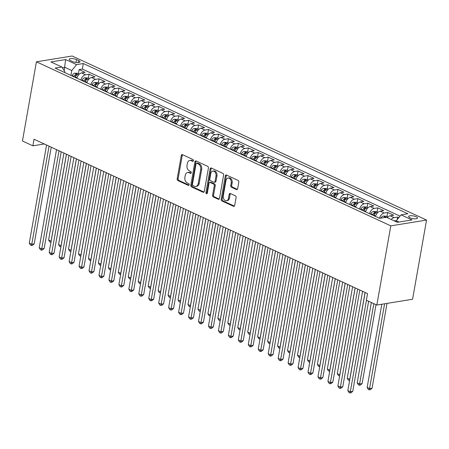 <?xml version="1.0" encoding="UTF-8"?>
<svg xmlns="http://www.w3.org/2000/svg" width="449" height="449" viewBox="0 0 449 449"><rect width="100%" height="100%" fill="white"/><g stroke="black" fill="none" stroke-linecap="round" stroke-linejoin="round"><path stroke-width="0.67" d="M193.401 160.708A0.965 0.696 -99.2 0 0 192.879 159.485L182.496 154.681A1.381 0.993 -99.2 0 0 182.047 154.613A1.381 0.993 -99.2 0 0 181.289 155.522L177.181 178.842A1.381 0.993 -99.2 0 0 177.927 180.588L188.311 185.392A0.965 0.696 -99.2 0 0 188.631 183.579L187.289 182.956A4.417 3.171 -99.2 0 1 184.893 177.366L185.235 175.424A4.417 3.171 -99.2 0 1 187.654 172.511A4.417 3.171 -99.2 0 1 189.091 172.725L190.432 173.348A0.965 0.696 -99.2 0 0 190.752 171.535L189.411 170.912A4.417 3.171 -99.2 0 1 187.014 165.316L187.356 163.374A4.417 3.171 -99.2 0 1 189.775 160.461A4.417 3.171 -99.2 0 1 191.218 160.675L192.559 161.298A0.965 0.696 -99.2 0 0 193.401 160.708M416.172 216.766A4.501 1.369 10 0 0 411.458 215.716A4.501 1.369 10 0 0 408.646 216.485A4.501 1.369 10 0 0 409.988 217.771A4.501 1.369 10 0 0 414.696 218.82A4.501 1.369 10 0 0 417.514 218.051A4.501 1.369 10 0 0 416.172 216.766M236.438 189.529A1.381 0.993 -99.2 0 0 236.887 189.596A1.381 0.993 -99.2 0 0 237.639 188.687L238.795 182.142A1.381 0.993 -99.2 0 0 238.049 180.397L226.515 175.059A1.381 0.993 -99.2 0 0 226.066 174.992A1.381 0.993 -99.2 0 0 225.308 175.901L221.2 199.221A1.381 0.993 -99.2 0 0 221.946 200.967L233.48 206.304A1.381 0.993 -99.2 0 0 233.929 206.372A1.381 0.993 -99.2 0 0 234.681 205.462L236.079 197.56A1.381 0.993 -99.2 0 0 235.327 195.809L230.393 193.525A1.381 0.993 -99.2 0 0 229.944 193.457A1.381 0.993 -99.2 0 0 229.186 194.372L228.496 198.29A3.693 2.655 -99.2 0 1 226.476 200.725A3.693 2.655 -99.2 0 1 223.271 195.871L225.976 180.515A3.693 2.655 -99.2 0 1 227.997 178.079A3.693 2.655 -99.2 0 1 231.201 182.939L230.752 185.499A1.381 0.993 -99.2 0 0 231.499 187.244L236.438 189.529L237.291 189.388M36.414 61.805L22.45 140.992L32.9 145.83L34.068 139.235L367.546 293.612L366.384 300.213L376.834 305.051L390.798 225.864L36.414 61.805L72.166 56.002L426.55 220.061L390.798 225.864M208.409 168.078A1.381 0.993 -99.2 0 0 207.657 166.326L196.129 160.989A1.381 0.993 -99.2 0 0 195.68 160.922A1.381 0.993 -99.2 0 0 194.922 161.831L190.808 185.151A1.381 0.993 -99.2 0 0 191.56 186.896L203.088 192.234A1.381 0.993 -99.2 0 0 203.537 192.301A1.381 0.993 -99.2 0 0 204.295 191.392L208.409 168.078M211.322 168.021L222.85 173.359A1.381 0.993 -99.2 0 1 223.602 175.11L219.488 198.424A1.381 0.993 -99.2 0 1 218.73 199.339A1.381 0.993 -99.2 0 1 218.281 199.272L213.348 196.988A1.381 0.993 -99.2 0 1 212.602 195.236L214.268 185.779A1.381 0.993 -99.2 0 0 213.516 184.034L210.244 182.518A1.381 0.993 -99.2 0 0 209.795 182.451A1.381 0.993 -99.2 0 0 209.038 183.36L207.303 193.205A0.965 0.696 -99.2 0 1 205.934 192.576L210.115 168.869A1.381 0.993 -99.2 0 1 210.873 167.954A1.381 0.993 -99.2 0 1 211.322 168.021M398.847 217.613L397.662 217.063L397.208 219.634M391.247 219.488A5.629 3.525 -65.2 0 1 394.138 217.636L390.153 215.795L393.683 215.223L387.706 212.456L386.993 216.519M379.528 218.293A5.629 3.525 -65.2 0 1 384.181 213.028L380.196 211.182L383.727 210.609L377.755 207.848L377.037 211.911M369.572 213.685A5.629 3.525 -65.2 0 1 374.225 208.42L370.245 206.574L373.77 206.001L367.798 203.24L367.08 207.303M359.615 209.077A5.629 3.525 -65.2 0 1 364.274 203.812L360.289 201.966L363.819 201.393L357.842 198.632L357.129 202.695M349.664 204.463A5.629 3.525 -65.2 0 1 354.317 199.204L350.332 197.358L353.863 196.785L347.891 194.019L347.172 198.088M339.708 199.856A5.629 3.525 -65.2 0 1 344.361 194.597L340.381 192.75L343.906 192.178L337.934 189.411L337.216 193.474M329.751 195.248A5.629 3.525 -65.2 0 1 334.41 189.983L330.425 188.142L333.955 187.57L327.978 184.803L327.265 188.866M319.8 190.64A5.629 3.525 -65.2 0 1 324.453 185.375L320.474 183.534L323.998 182.962L318.027 180.195L317.308 184.258M309.844 186.032A5.629 3.525 -65.2 0 1 314.496 180.767L310.517 178.927L314.042 178.354L308.07 175.587L307.352 179.651M299.887 181.424A5.629 3.525 -65.2 0 1 304.545 176.16L300.561 174.319L304.091 173.746L298.114 170.979L297.401 175.043M289.936 176.816A5.629 3.525 -65.2 0 1 294.589 171.552L290.61 169.711L294.134 169.138L288.163 166.371L287.444 170.435M279.98 172.208A5.629 3.525 -65.2 0 1 284.632 166.944L280.653 165.097L284.178 164.525L278.206 161.763L277.488 165.827M270.023 167.6A5.629 3.525 -65.2 0 1 274.681 162.336L270.696 160.489L274.227 159.917L268.249 157.156L267.537 161.219M260.072 162.993A5.629 3.525 -65.2 0 1 264.725 157.728L260.746 155.882L264.27 155.309L258.298 152.548L257.58 156.611M250.115 158.379A5.629 3.525 -65.2 0 1 254.768 153.12L250.789 151.274L254.314 150.701L248.342 147.934L247.624 152.003M240.159 153.771A5.629 3.525 -65.2 0 1 244.817 148.507L240.832 146.666L244.363 146.093L238.391 143.326L237.673 147.39M230.208 149.163A5.629 3.525 -65.2 0 1 234.861 143.899L230.881 142.058L234.406 141.486L228.434 138.719L227.716 142.782M220.251 144.556A5.629 3.525 -65.2 0 1 224.904 139.291L220.925 137.45L224.449 136.878L218.478 134.111L217.765 138.174M210.295 139.948A5.629 3.525 -65.2 0 1 214.953 134.683L210.968 132.842L214.499 132.27L208.527 129.503L207.808 133.566M200.344 135.34A5.629 3.525 -65.2 0 1 204.997 130.075L201.017 128.234L204.542 127.662L198.57 124.895L197.852 128.958M190.387 130.732A5.629 3.525 -65.2 0 1 195.04 125.467L191.061 123.627L194.585 123.054L188.614 120.287L187.901 124.351M180.431 126.124A5.629 3.525 -65.2 0 1 185.089 120.86L181.104 119.013L184.634 118.441L178.663 115.679L177.944 119.743M170.48 121.516A5.629 3.525 -65.2 0 1 175.132 116.252L171.153 114.405L174.678 113.833L168.706 111.071L167.988 115.135M160.523 116.908A5.629 3.525 -65.2 0 1 165.181 111.644L161.197 109.797L164.721 109.225L158.75 106.464L158.037 110.527M150.567 112.295A5.629 3.525 -65.2 0 1 155.225 107.036L151.24 105.189L154.77 104.617L148.799 101.85L148.08 105.919M140.616 107.687A5.629 3.525 -65.2 0 1 145.268 102.423L141.289 100.582L144.814 100.009L138.842 97.242L138.124 101.306M130.659 103.079A5.629 3.525 -65.2 0 1 135.317 97.815L131.333 95.974L134.863 95.401L128.885 92.634L128.173 96.698M120.708 98.471A5.629 3.525 -65.2 0 1 125.361 93.207L121.376 91.366L124.906 90.793L118.934 88.026L118.216 92.09M110.751 93.863A5.629 3.525 -65.2 0 1 115.404 88.599L111.425 86.758L114.95 86.186L108.978 83.419L108.26 87.482M100.795 89.256A5.629 3.525 -65.2 0 1 105.453 83.991L101.468 82.15L104.999 81.578L99.021 78.811L98.309 82.874M90.844 84.648A5.629 3.525 -65.2 0 1 95.497 79.383L91.517 77.542L95.042 76.964L89.07 74.203L85.54 74.775A5.629 3.525 114.8 0 0 80.887 80.04M88.352 78.266L89.07 74.203M70.532 60.559L72.721 61.575A4.361 1.325 10 0 0 77.284 62.591A4.361 1.325 10 0 0 80.012 61.844A4.361 1.325 10 0 0 78.71 60.604L76.521 59.588A4.361 1.325 10 0 0 71.958 58.572A4.361 1.325 10 0 0 69.23 59.319A4.361 1.325 10 0 0 70.532 60.559M399.038 222.036L396.287 220.762L401.086 214.858L407.849 213.758L83.329 63.522L76.566 64.622L71.767 70.532L70.908 75.421M401.086 214.858L412.036 219.926L397.348 222.311L386.398 217.243L379.635 218.343L55.115 68.108L61.878 67.008L50.928 61.94L65.616 59.554L76.566 64.622M400.042 216.143L82.352 69.067L79.114 69.595L85.085 72.356L81.561 72.929A5.629 3.525 114.8 0 0 76.902 78.193M95.497 79.383L99.021 78.811M105.453 83.991L108.978 83.419M115.404 88.599L118.934 88.026M125.361 93.207L128.885 92.634M135.317 97.815L138.842 97.242M145.268 102.423L148.799 101.85M155.225 107.036L158.75 106.464M165.181 111.644L168.706 111.071M175.132 116.252L178.663 115.679M185.089 120.86L188.614 120.287M195.04 125.467L198.57 124.895M204.997 130.075L208.527 129.503M214.953 134.683L218.478 134.111M224.904 139.291L228.434 138.719M234.861 143.899L238.391 143.326M244.817 148.507L248.342 147.934M254.768 153.12L258.298 152.548M264.725 157.728L268.249 157.156M274.681 162.336L278.206 161.763M284.632 166.944L288.163 166.371M294.589 171.552L298.114 170.979M304.545 176.16L308.07 175.587M314.496 180.767L318.027 180.195M324.453 185.375L327.978 184.803M334.41 189.983L337.934 189.411M344.361 194.597L347.891 194.019M354.317 199.204L357.842 198.632M364.274 203.812L367.798 203.24M374.225 208.42L377.755 207.848M384.181 213.028L387.706 212.456M394.138 217.636L397.662 217.063M396.287 220.762L396.119 221.744M71.767 70.532L64.802 67.305L62.316 67.709M64.201 70.695L65.616 59.554M64.656 72.525L64.813 71.66L61.878 67.008M376.834 305.051L412.586 299.247L426.55 220.061M32.9 145.83L44.316 143.977M78.395 73.658L79.114 69.595M82.352 69.067L83.329 63.522M91.517 77.542A5.629 3.525 114.8 0 0 86.859 82.801M101.468 82.15A5.629 3.525 114.8 0 0 96.816 87.415M111.425 86.758A5.629 3.525 114.8 0 0 106.767 92.023M121.376 91.366A5.629 3.525 114.8 0 0 116.723 96.63M131.333 95.974A5.629 3.525 114.8 0 0 126.68 101.238M141.289 100.582A5.629 3.525 114.8 0 0 136.631 105.846M151.24 105.189A5.629 3.525 114.8 0 0 146.587 110.454M161.197 109.797A5.629 3.525 114.8 0 0 156.544 115.062M171.153 114.405A5.629 3.525 114.8 0 0 166.495 119.67M181.104 119.013A5.629 3.525 114.8 0 0 176.451 124.278M191.061 123.627A5.629 3.525 114.8 0 0 186.408 128.885M201.017 128.234A5.629 3.525 114.8 0 0 196.359 133.499M210.968 132.842A5.629 3.525 114.8 0 0 206.316 138.107M220.925 137.45A5.629 3.525 114.8 0 0 216.272 142.715M230.881 142.058A5.629 3.525 114.8 0 0 226.223 147.323M240.832 146.666A5.629 3.525 114.8 0 0 236.18 151.93M250.789 151.274A5.629 3.525 114.8 0 0 246.136 156.538M260.746 155.882A5.629 3.525 114.8 0 0 256.087 161.146M270.696 160.489A5.629 3.525 114.8 0 0 266.044 165.754M280.653 165.097A5.629 3.525 114.8 0 0 276 170.362M290.61 169.711A5.629 3.525 114.8 0 0 285.951 174.97M300.561 174.319A5.629 3.525 114.8 0 0 295.908 179.583M310.517 178.927A5.629 3.525 114.8 0 0 305.859 184.191M320.474 183.534A5.629 3.525 114.8 0 0 315.815 188.799M330.425 188.142A5.629 3.525 114.8 0 0 325.772 193.407M340.381 192.75A5.629 3.525 114.8 0 0 335.723 198.015M350.332 197.358A5.629 3.525 114.8 0 0 345.679 202.622M360.289 201.966A5.629 3.525 114.8 0 0 355.636 207.23M370.245 206.574A5.629 3.525 114.8 0 0 365.587 211.838M380.196 211.182A5.629 3.525 114.8 0 0 375.544 216.446M390.153 215.795A5.629 3.525 114.8 0 0 387.263 217.642M193.289 161.034L192.183 160.518A4.417 3.171 -99.2 0 0 190.741 160.304L189.775 160.461M187.654 172.511L188.619 172.354A4.417 3.171 -99.2 0 1 190.056 172.568L191.167 173.078M182.563 154.709A1.381 0.993 -99.2 0 0 182.26 155.365L178.146 178.685A1.381 0.993 -99.2 0 0 178.893 180.431L189.04 185.128M196.191 161.017A1.381 0.993 -99.2 0 0 195.887 161.674L191.779 184.994A1.381 0.993 -99.2 0 0 192.526 186.739L203.992 192.049M196.881 163.301A0.965 0.696 -99.2 0 0 196.039 163.891L192.43 184.359A0.965 0.696 -99.2 0 0 192.952 185.583L194.372 186.24A4.417 3.171 -99.2 0 0 195.809 186.453A4.417 3.171 -99.2 0 0 198.228 183.54L200.697 169.548A4.417 3.171 -99.2 0 0 198.301 163.958L196.881 163.301L197.852 163.144A0.965 0.696 -99.2 0 0 197.532 163.099L196.567 163.251M195.809 186.453L196.774 186.296A4.417 3.171 -99.2 0 0 199.193 183.383L198.228 183.54M197.852 163.144L199.266 163.801A4.417 3.171 -99.2 0 1 201.663 169.391L199.193 183.383M219.185 199.081L214.313 196.83L213.348 196.988M209.795 182.451L210.761 182.294A1.381 0.993 -99.2 0 1 211.21 182.361L214.487 183.877A1.381 0.993 -99.2 0 1 215.234 185.622L213.567 195.079A1.381 0.993 -99.2 0 0 214.313 196.83M211.384 168.055A1.381 0.993 -99.2 0 0 211.081 168.712L206.905 192.419A0.965 0.696 -99.2 0 0 207.214 193.485M215.997 175.969A3.693 2.655 -99.2 0 0 212.792 171.114A3.693 2.655 -99.2 0 0 210.772 173.55L209.818 178.955A1.381 0.993 -99.2 0 0 210.564 180.706L213.836 182.221A1.381 0.993 -99.2 0 0 214.291 182.288A1.381 0.993 -99.2 0 0 215.043 181.379L215.997 175.969L216.962 175.812A3.693 2.655 -99.2 0 0 213.758 170.957L212.792 171.114M214.291 182.288L215.256 182.131A1.381 0.993 -99.2 0 0 216.008 181.222L215.043 181.379M216.962 175.812L216.008 181.222M227.997 178.079L228.962 177.927A3.693 2.655 -99.2 0 1 232.172 182.782L231.718 185.342A1.381 0.993 -99.2 0 0 232.47 187.087L237.336 189.343M226.476 200.725L227.441 200.568A3.693 2.655 -99.2 0 0 229.461 198.132L228.496 198.29M230.455 193.558A1.381 0.993 -99.2 0 0 230.152 194.215L229.461 198.132M226.582 175.088A1.381 0.993 -99.2 0 0 226.279 175.744L222.165 199.064A1.381 0.993 -99.2 0 0 222.912 200.81L234.378 206.119M79.338 74.096L77.677 73.322L74.747 73.176A3.727 2.335 114.8 0 0 72.171 75.466L71.947 75.898M75.034 77.329L75.258 76.897A3.727 2.335 -65.2 0 1 77.082 74.888C77.469 74.366 77.071 74.18 75.887 74.332A3.727 2.335 114.8 0 0 74.063 76.341L73.838 76.773M74.882 77.256L75.05 76.931A1.897 1.19 -65.2 0 1 75.555 76.235L75.887 74.332M63.932 153.058L48.604 239.985L51.096 241.141L66.424 154.215M50.95 242.365L49.777 241.932L48.604 239.985M50.771 242.393L51.169 241.13M49.07 146.178L31.772 244.278L29.28 243.128L46.578 145.027M51.237 147.182L34.186 243.886L31.772 244.278L31.447 245.53L30.448 245.07L29.28 243.128M34.186 243.886L32.412 245.373L31.447 245.53M89.295 78.704L87.634 77.935L84.704 77.789A3.727 2.335 114.8 0 0 82.128 80.074L81.903 80.511M84.99 81.937L85.209 81.505A3.727 2.335 -65.2 0 1 87.039 79.495C87.42 78.973 87.022 78.788 85.843 78.94A3.727 2.335 114.8 0 0 84.019 80.949L83.795 81.387M84.833 81.864L85.001 81.538A1.897 1.19 -65.2 0 1 85.506 80.842L85.843 78.94M73.889 157.666L58.561 244.598L61.053 245.749L76.381 158.823M60.907 246.972L59.728 246.54L58.561 244.598M60.727 247.001L61.12 245.738M99.246 83.312L97.585 82.543L94.66 82.397A3.727 2.335 114.8 0 0 92.079 84.687L91.86 85.119M94.941 86.545L95.166 86.113A3.727 2.335 -65.2 0 1 96.99 84.103C97.377 83.581 96.978 83.396 95.8 83.553A3.727 2.335 114.8 0 0 93.97 85.563L93.751 85.995M94.79 86.477L94.958 86.146A1.897 1.19 -65.2 0 1 95.463 85.45L95.8 83.553M83.845 162.274L68.517 249.206L71.004 250.357L86.331 163.43M70.858 251.58L69.685 251.148L68.517 249.206M70.678 251.608L71.077 250.346M109.202 87.92L107.541 87.151L104.611 87.005A3.727 2.335 114.8 0 0 102.035 89.295L101.811 89.727M104.898 91.153L105.122 90.72A3.727 2.335 -65.2 0 1 106.946 88.711C107.333 88.189 106.935 88.004 105.751 88.161A3.727 2.335 114.8 0 0 103.927 90.17L103.702 90.603M104.746 91.085L104.914 90.76A1.897 1.19 -65.2 0 1 105.42 90.058L105.751 88.161M93.796 166.888L78.468 253.814L80.96 254.965L96.288 168.038M80.814 256.188L79.641 255.756L78.468 253.814M80.635 256.216L81.033 254.953M119.159 92.528L117.498 91.759L114.568 91.613A3.727 2.335 114.8 0 0 111.992 93.903L111.767 94.335M114.854 95.76L115.073 95.328A3.727 2.335 -65.2 0 1 116.903 93.319C117.284 92.797 116.886 92.617 115.707 92.769A3.727 2.335 114.8 0 0 113.883 94.778L113.659 95.21M114.697 95.693L114.865 95.368A1.897 1.19 -65.2 0 1 115.371 94.666L115.707 92.769M103.753 171.496L88.425 258.422L90.911 259.573L106.239 172.646M90.771 260.796L89.592 260.364L88.425 258.422M90.591 260.824L90.984 259.561M59.021 150.785L41.723 248.886L39.237 247.736L56.535 149.635M61.193 151.79L44.142 248.493L41.723 248.886L41.398 250.138L40.404 249.678L39.237 247.736M44.142 248.493L42.369 249.981L41.398 250.138M68.978 155.393L51.68 253.494L49.188 252.344L66.486 154.243M71.144 156.398L54.093 253.101L51.68 253.494L51.354 254.746L50.361 254.286L49.188 252.344M54.093 253.101L52.32 254.589L51.354 254.746M78.934 160.001L61.636 258.102L59.145 256.951L76.442 158.851M81.101 161.006L64.05 257.709L61.636 258.102L61.311 259.354L60.312 258.893L59.145 256.951M64.05 257.709L62.276 259.196L61.311 259.354M88.885 164.609L71.587 262.71L69.101 261.559L86.399 163.458M91.057 165.614L74.006 262.317L71.587 262.71L71.262 263.961L70.269 263.501L69.101 261.559M74.006 262.317L72.233 263.804L71.262 263.961M129.11 97.136L127.449 96.367L124.525 96.221A3.727 2.335 114.8 0 0 121.943 98.511L121.724 98.943M124.805 100.374L125.03 99.936A3.727 2.335 -65.2 0 1 126.854 97.927C127.241 97.411 126.843 97.225 125.658 97.377A3.727 2.335 114.8 0 0 123.834 99.386L123.615 99.818M124.654 100.301L124.822 99.975A1.897 1.19 -65.2 0 1 125.327 99.274L125.658 97.377M113.709 176.103L98.382 263.03L100.868 264.18L116.196 177.254M100.722 265.404L99.549 264.972L98.382 263.03M100.542 265.432L100.941 264.169M98.842 169.217L81.544 267.318L79.052 266.167L96.35 168.066M101.008 170.222L83.957 266.925L81.544 267.318L81.218 268.575L80.225 268.109L79.052 266.167M83.957 266.925L82.184 268.418L81.218 268.575M139.067 101.743L137.405 100.974L134.476 100.829A3.727 2.335 114.8 0 0 131.899 103.118L131.675 103.551M134.762 104.982L134.986 104.55A3.727 2.335 -65.2 0 1 136.81 102.535C137.198 102.018 136.799 101.833 135.615 101.985A3.727 2.335 114.8 0 0 133.791 103.994L133.566 104.426M134.61 104.909L134.779 104.583A1.897 1.19 -65.2 0 1 135.278 103.882L135.615 101.985M123.66 180.711L108.332 267.638L110.824 268.788L126.152 181.862M110.678 270.012L109.505 269.58L108.332 267.638M110.499 270.04L110.897 268.777M108.793 173.83L91.495 271.926L89.009 270.775L106.306 172.674M110.965 174.835L93.914 271.538L91.495 271.926L91.175 273.183L90.176 272.723L89.009 270.775M93.914 271.538L92.14 273.026L91.175 273.183M149.023 106.351L147.362 105.582L144.432 105.436A3.727 2.335 114.8 0 0 141.85 107.726L141.631 108.158M144.718 109.59L144.937 109.158A3.727 2.335 -65.2 0 1 146.767 107.148C147.149 106.626 146.75 106.441 145.571 106.593A3.727 2.335 114.8 0 0 143.742 108.602L143.523 109.034M144.561 109.517L144.73 109.191A1.897 1.19 -65.2 0 1 145.235 108.49L145.571 106.593M133.617 185.319L118.289 272.246L120.775 273.396L136.103 186.47M120.635 274.62L119.456 274.187L118.289 272.246M120.455 274.653L120.848 273.385M118.749 178.438L101.452 276.539L98.965 275.383L116.263 177.282M120.921 179.443L103.871 276.146L101.452 276.539L101.126 277.791L100.133 277.33L98.965 275.383M103.871 276.146L102.091 277.634L101.126 277.791M158.974 110.959L157.313 110.19L154.389 110.044A3.727 2.335 114.8 0 0 151.807 112.334L151.588 112.766M154.669 114.198L154.894 113.765A3.727 2.335 -65.2 0 1 156.718 111.756C157.105 111.234 156.707 111.049 155.522 111.2A3.727 2.335 114.8 0 0 153.698 113.21L153.479 113.642M154.518 114.125L154.686 113.799A1.897 1.19 -65.2 0 1 155.191 113.103L155.522 111.2M143.573 189.927L128.246 276.853L130.732 278.01L146.06 191.078M130.586 279.227L129.413 278.801L128.246 276.853M130.406 279.261L130.805 277.993M128.706 183.046L111.408 281.147L108.916 279.991L126.214 181.896M130.872 184.051L113.822 280.754L111.408 281.147L111.083 282.399L110.089 281.938L108.916 279.991M113.822 280.754L112.048 282.241L111.083 282.399M168.931 115.567L167.269 114.798L164.34 114.652A3.727 2.335 114.8 0 0 161.763 116.942L161.539 117.374M164.626 118.805L164.85 118.373A3.727 2.335 -65.2 0 1 166.674 116.364C167.062 115.842 166.663 115.657 165.479 115.808A3.727 2.335 114.8 0 0 163.655 117.818L163.43 118.25M164.474 118.732L164.643 118.407A1.897 1.19 -65.2 0 1 165.142 117.711L165.479 115.808M153.524 194.535L138.197 281.461L140.689 282.617L156.016 195.685M140.543 283.841L139.37 283.409L138.197 281.461M140.363 283.869L140.762 282.606M138.657 187.654L121.359 285.755L118.873 284.604L136.17 186.503M140.829 188.659L123.778 285.362L121.359 285.755L121.039 287.006L120.04 286.546L118.873 284.604M123.778 285.362L122.005 286.849L121.039 287.006M178.887 120.18L177.226 119.406L174.296 119.26A3.727 2.335 114.8 0 0 171.714 121.55L171.496 121.982M174.582 123.413L174.801 122.981A3.727 2.335 -65.2 0 1 176.631 120.972C177.013 120.45 176.614 120.265 175.436 120.416A3.727 2.335 114.8 0 0 173.606 122.425L173.387 122.858M174.425 123.34L174.594 123.015A1.897 1.19 -65.2 0 1 175.099 122.319L175.436 120.416M163.481 199.143L148.153 286.069L150.639 287.225L165.967 200.299M150.499 288.449L149.321 288.017L148.153 286.069M150.32 288.477L150.712 287.214M148.613 192.262L131.316 290.363L128.829 289.212L146.127 191.111M150.785 193.266L133.735 289.97L131.316 290.363L130.99 291.614L129.997 291.154L128.829 289.212M133.735 289.97L131.955 291.457L130.99 291.614M188.838 124.788L187.177 124.019L184.253 123.873A3.727 2.335 114.8 0 0 181.671 126.158L181.447 126.596M184.533 128.021L184.758 127.589A3.727 2.335 -65.2 0 1 186.582 125.58C186.969 125.058 186.571 124.873 185.386 125.024A3.727 2.335 114.8 0 0 183.562 127.033L183.338 127.471M184.382 127.948L184.55 127.623A1.897 1.19 -65.2 0 1 185.055 126.927L185.386 125.024M173.437 203.751L158.11 290.683L160.596 291.833L175.924 204.907M160.45 293.057L159.277 292.625L158.11 290.683M160.271 293.085L160.669 291.822M158.57 196.87L141.272 294.971L138.78 293.82L156.078 195.719M160.736 197.874L143.686 294.578L141.272 294.971L140.947 296.222L139.953 295.762L138.78 293.82M143.686 294.578L141.912 296.065L140.947 296.222M198.795 129.396L197.133 128.627L194.204 128.481A3.727 2.335 114.8 0 0 191.628 130.771L191.403 131.203M194.49 132.629L194.714 132.197A3.727 2.335 -65.2 0 1 196.539 130.188C196.92 129.666 196.527 129.48 195.343 129.638A3.727 2.335 114.8 0 0 193.519 131.647L193.294 132.079M194.338 132.562L194.507 132.231A1.897 1.19 -65.2 0 1 195.006 131.535L195.343 129.638M183.388 208.358L168.061 295.29L170.553 296.441L185.88 209.515M170.407 297.665L169.234 297.232L168.061 295.29M170.227 297.693L170.626 296.43M168.521 201.478L151.223 299.578L148.737 298.428L166.035 200.327M170.693 202.482L153.642 299.186L151.223 299.578L150.903 300.83L149.904 300.37L148.737 298.428M153.642 299.186L151.869 300.673L150.903 300.83M178.478 206.085L161.18 304.186L158.693 303.036L175.991 204.935M180.65 207.09L163.593 303.793L161.18 304.186L160.854 305.438L159.861 304.978L158.693 303.036M163.593 303.793L161.82 305.281L160.854 305.438M188.434 210.693L171.136 308.794L168.644 307.644L185.942 209.543M190.601 211.698L173.55 308.401L171.136 308.794L170.811 310.046L169.817 309.586L168.644 307.644M173.55 308.401L171.776 309.889L170.811 310.046M208.751 134.004L207.09 133.235L204.16 133.089A3.727 2.335 114.8 0 0 201.579 135.379L201.36 135.811M204.447 137.237L204.665 136.805A3.727 2.335 -65.2 0 1 206.495 134.795C206.877 134.273 206.478 134.094 205.3 134.245A3.727 2.335 114.8 0 0 203.47 136.255L203.251 136.687M204.289 137.169L204.458 136.844A1.897 1.19 -65.2 0 1 204.963 136.142L205.3 134.245M193.345 212.972L178.017 299.898L180.504 301.049L195.831 214.122M180.358 302.272L179.185 301.84L178.017 299.898M180.184 302.3L180.577 301.038M218.702 138.612L217.041 137.843L214.117 137.697A3.727 2.335 114.8 0 0 211.535 139.987L211.311 140.419M214.398 141.845L214.622 141.413A3.727 2.335 -65.2 0 1 216.446 139.403C216.833 138.881 216.435 138.702 215.251 138.853A3.727 2.335 114.8 0 0 213.427 140.863L213.202 141.295M214.246 141.777L214.414 141.452A1.897 1.19 -65.2 0 1 214.919 140.75L215.251 138.853M203.302 217.58L187.974 304.506L190.46 305.657L205.788 218.73M190.314 306.88L189.141 306.448L187.974 304.506M190.135 306.908L190.533 305.646M228.659 143.22L226.998 142.451L224.068 142.305A3.727 2.335 114.8 0 0 221.492 144.595L221.267 145.027M224.354 146.458L224.579 146.02A3.727 2.335 -65.2 0 1 226.403 144.011C226.784 143.495 226.386 143.31 225.207 143.461A3.727 2.335 114.8 0 0 223.383 145.47L223.159 145.903M224.203 146.385L224.365 146.06A1.897 1.19 -65.2 0 1 224.87 145.358L225.207 143.461M213.253 222.188L197.925 309.114L200.417 310.265L215.744 223.338M200.271 311.488L199.098 311.056L197.925 309.114M200.091 311.516L200.49 310.253M198.385 215.301L181.087 313.402L178.601 312.251L195.899 214.151M200.557 216.306L183.506 313.009L181.087 313.402L180.767 314.659L179.768 314.193L178.601 312.251M183.506 313.009L181.733 314.502L180.767 314.659M238.615 147.828L236.954 147.059L234.024 146.913A3.727 2.335 114.8 0 0 231.443 149.203L231.224 149.635M234.311 151.066L234.53 150.634A3.727 2.335 -65.2 0 1 236.359 148.619C236.741 148.103 236.342 147.917 235.164 148.069A3.727 2.335 114.8 0 0 233.334 150.078L233.115 150.51M234.154 150.993L234.322 150.668A1.897 1.19 -65.2 0 1 234.827 149.966L235.164 148.069M223.209 226.796L207.881 313.722L210.368 314.872L225.695 227.946M210.222 316.096L209.049 315.664L207.881 313.722M210.048 316.124L210.441 314.861M208.342 219.915L191.044 318.01L188.558 316.859L205.855 218.758M210.514 220.919L193.457 317.623L191.044 318.01L190.718 319.267L189.725 318.807L188.558 316.859M193.457 317.623L191.684 319.11L190.718 319.267M248.566 152.436L246.905 151.667L243.981 151.521A3.727 2.335 114.8 0 0 241.399 153.811L241.175 154.243M244.262 155.674L244.486 155.242A3.727 2.335 -65.2 0 1 246.31 153.232C246.697 152.711 246.299 152.525 245.115 152.677A3.727 2.335 114.8 0 0 243.291 154.686L243.066 155.118M244.11 155.601L244.278 155.275A1.897 1.19 -65.2 0 1 244.784 154.574L245.115 152.677M233.166 231.403L217.838 318.33L220.324 319.48L235.652 232.554M220.178 320.704L219.005 320.272L217.838 318.33M219.999 320.738L220.397 319.469M218.298 224.522L201 322.623L198.509 321.467L215.806 223.366M220.465 225.527L203.414 322.23L201 322.623L200.675 323.875L199.682 323.415L198.509 321.467M203.414 322.23L201.64 323.718L200.675 323.875M258.523 157.043L256.862 156.274L253.932 156.129A3.727 2.335 114.8 0 0 251.356 158.418L251.131 158.851M254.218 160.282L254.443 159.85A3.727 2.335 -65.2 0 1 256.267 157.84C256.648 157.318 256.25 157.133 255.071 157.285A3.727 2.335 114.8 0 0 253.247 159.294L253.023 159.726M254.067 160.209L254.229 159.883A1.897 1.19 -65.2 0 1 254.735 159.187L255.071 157.285M243.117 236.011L227.789 322.938L230.281 324.094L245.609 237.162M230.135 325.312L228.956 324.885L227.789 322.938M229.955 325.345L230.354 324.077M228.249 229.13L210.951 327.231L208.465 326.075L225.763 227.98M230.421 230.135L213.37 326.838L210.951 327.231L210.632 328.483L209.632 328.023L208.465 326.075M213.37 326.838L211.597 328.326L210.632 328.483M268.48 161.651L266.818 160.882L263.889 160.736A3.727 2.335 114.8 0 0 261.307 163.026L261.088 163.458M264.175 164.89L264.394 164.457A3.727 2.335 -65.2 0 1 266.218 162.448C266.605 161.926 266.206 161.741 265.028 161.893A3.727 2.335 114.8 0 0 263.198 163.902L262.979 164.334M264.018 164.817L264.186 164.491A1.897 1.19 -65.2 0 1 264.691 163.795L265.028 161.893M253.073 240.619L237.746 327.546L240.232 328.702L255.56 241.77M240.086 329.925L238.913 329.493L237.746 327.546M239.906 329.953L240.305 328.69M238.206 233.738L220.908 331.839L218.422 330.689L235.719 232.588M240.378 234.743L223.321 331.446L220.908 331.839L220.582 333.091L219.589 332.63L218.422 330.689M223.321 331.446L221.548 332.934L220.582 333.091M278.431 166.265L276.769 165.496L273.845 165.344A3.727 2.335 114.8 0 0 271.263 167.634L271.039 168.066M274.126 169.498L274.35 169.065A3.727 2.335 -65.2 0 1 276.174 167.056C276.562 166.534 276.163 166.349 274.979 166.5A3.727 2.335 114.8 0 0 273.155 168.51L272.93 168.942M273.974 169.425L274.143 169.099A1.897 1.19 -65.2 0 1 274.648 168.403L274.979 166.5M263.03 245.227L247.702 332.153L250.188 333.31L265.516 246.383M250.042 334.533L248.869 334.101L247.702 332.153M249.863 334.561L250.261 333.298M248.162 238.346L230.865 336.447L228.373 335.296L245.67 237.195M250.329 239.351L233.278 336.054L230.865 336.447L230.539 337.699L229.54 337.238L228.373 335.296M233.278 336.054L231.504 337.541L230.539 337.699M288.387 170.873L286.726 170.104L283.796 169.958A3.727 2.335 114.8 0 0 281.22 172.242L280.995 172.68M284.082 174.105L284.301 173.673A3.727 2.335 -65.2 0 1 286.131 171.664C286.513 171.142 286.114 170.957 284.935 171.108A3.727 2.335 114.8 0 0 283.111 173.118L282.887 173.555M283.931 174.032L284.094 173.707A1.897 1.19 -65.2 0 1 284.599 173.011L284.935 171.108M272.981 249.835L257.653 336.767L260.145 337.917L275.473 250.991M259.999 339.141L258.82 338.709L257.653 336.767M259.819 339.169L260.218 337.906M258.113 242.954L240.816 341.055L238.329 339.904L255.627 241.803M260.285 243.959L243.235 340.662L240.816 341.055L240.49 342.306L239.497 341.846L238.329 339.904M243.235 340.662L241.461 342.149L240.49 342.306M298.344 175.48L296.682 174.712L293.753 174.566A3.727 2.335 114.8 0 0 291.171 176.855L290.952 177.288M294.039 178.713L294.258 178.281A3.727 2.335 -65.2 0 1 296.082 176.272C296.469 175.75 296.071 175.565 294.892 175.722A3.727 2.335 114.8 0 0 293.062 177.731L292.843 178.163M293.882 178.646L294.05 178.315A1.897 1.19 -65.2 0 1 294.555 177.619L294.892 175.722M282.937 254.443L267.61 341.375L270.096 342.525L285.424 255.599M269.95 343.749L268.777 343.317L267.61 341.375M269.77 343.777L270.169 342.514M268.07 247.562L250.772 345.663L248.286 344.512L265.584 246.411M270.236 248.566L253.185 345.27L250.772 345.663L250.447 346.914L249.453 346.454L248.286 344.512M253.185 345.27L251.412 346.757L250.447 346.914M308.295 180.088L306.633 179.319L303.704 179.173A3.727 2.335 114.8 0 0 301.127 181.463L300.903 181.896M303.99 183.321L304.214 182.889A3.727 2.335 -65.2 0 1 306.038 180.88C306.426 180.358 306.027 180.178 304.843 180.33A3.727 2.335 114.8 0 0 303.019 182.339L302.794 182.771M303.838 183.254L304.007 182.928A1.897 1.19 -65.2 0 1 304.512 182.227L304.843 180.33M292.888 259.056L277.561 345.983L280.053 347.133L295.38 260.207M279.907 348.357L278.734 347.924L277.561 345.983M279.727 348.385L280.125 347.122M318.251 184.696L316.59 183.927L313.66 183.781A3.727 2.335 114.8 0 0 311.084 186.071L310.86 186.503M313.946 187.929L314.165 187.497A3.727 2.335 -65.2 0 1 315.995 185.488C316.377 184.966 315.978 184.786 314.8 184.937A3.727 2.335 114.8 0 0 312.975 186.947L312.751 187.379M313.789 187.862L313.958 187.536A1.897 1.19 -65.2 0 1 314.463 186.835L314.8 184.937M302.845 263.664L287.517 350.59L290.009 351.741L305.337 264.815M289.863 352.965L288.685 352.532L287.517 350.59M289.684 352.993L290.076 351.73M328.208 189.304L326.546 188.535L323.617 188.389A3.727 2.335 114.8 0 0 321.035 190.679L320.816 191.111M323.897 192.542L324.122 192.105A3.727 2.335 -65.2 0 1 325.946 190.095C326.333 189.579 325.935 189.394 324.756 189.545A3.727 2.335 114.8 0 0 322.926 191.555L322.708 191.987M323.746 192.469L323.914 192.144A1.897 1.19 -65.2 0 1 324.419 191.442L324.756 189.545M312.801 268.272L297.474 355.198L299.96 356.349L315.288 269.422M299.814 357.572L298.641 357.14L297.474 355.198M299.635 357.6L300.033 356.338M278.026 252.17L260.729 350.271L258.237 349.12L275.534 251.019M280.193 253.174L263.142 349.878L260.729 350.271L260.403 351.522L259.404 351.062L258.237 349.12M263.142 349.878L261.369 351.365L260.403 351.522M287.977 256.777L270.68 354.878L268.193 353.728L285.491 255.627M290.149 257.782L273.099 354.486L270.68 354.878L270.354 356.13L269.361 355.67L268.193 353.728M273.099 354.486L271.325 355.973L270.354 356.13M297.934 261.385L280.636 359.486L278.144 358.336L295.442 260.235M300.1 262.39L283.05 359.093L280.636 359.486L280.311 360.743L279.317 360.278L278.144 358.336M283.05 359.093L281.276 360.586L280.311 360.743M338.159 193.912L336.497 193.143L333.568 192.997A3.727 2.335 114.8 0 0 330.992 195.287L330.767 195.719M333.854 197.15L334.078 196.718A3.727 2.335 -65.2 0 1 335.903 194.709C336.29 194.187 335.891 194.002 334.707 194.153A3.727 2.335 114.8 0 0 332.883 196.162L332.658 196.595M333.702 197.077L333.871 196.752A1.897 1.19 -65.2 0 1 334.376 196.05L334.707 194.153M322.752 272.88L307.425 359.806L309.917 360.957L325.244 274.03M309.771 362.18L308.598 361.748L307.425 359.806M309.591 362.208L309.99 360.945M307.891 265.999L290.593 364.094L288.101 362.944L305.399 264.843M310.057 267.003L293.006 363.707L290.593 364.094L290.267 365.351L289.268 364.891L288.101 362.944M293.006 363.707L291.233 365.194L290.267 365.351M348.115 198.52L346.454 197.751L343.524 197.605A3.727 2.335 114.8 0 0 340.948 199.895L340.724 200.327M343.811 201.758L344.029 201.326A3.727 2.335 -65.2 0 1 345.859 199.317C346.241 198.795 345.842 198.61 344.664 198.761A3.727 2.335 114.8 0 0 342.84 200.77L342.615 201.203M343.653 201.685L343.822 201.36A1.897 1.19 -65.2 0 1 344.327 200.658L344.664 198.761M332.709 277.488L317.381 364.414L319.873 365.565L335.201 278.638M319.727 366.788L318.549 366.356L317.381 364.414M319.548 366.822L319.941 365.553M317.841 270.607L300.544 368.708L298.057 367.551L315.355 269.451M320.014 271.611L302.963 368.315L300.544 368.708L300.218 369.959L299.225 369.499L298.057 367.551M302.963 368.315L301.189 369.802L300.218 369.959M358.066 203.128L356.405 202.359L353.481 202.213A3.727 2.335 114.8 0 0 350.899 204.503L350.68 204.935M353.761 206.366L353.986 205.934A3.727 2.335 -65.2 0 1 355.81 203.925C356.197 203.403 355.799 203.217 354.62 203.369A3.727 2.335 114.8 0 0 352.791 205.378L352.572 205.81M353.61 206.293L353.778 205.968A1.897 1.19 -65.2 0 1 354.283 205.272L354.62 203.369M342.666 282.095L327.338 369.022L329.824 370.178L345.152 283.246M329.678 371.396L328.505 370.969L327.338 369.022M329.499 371.43L329.897 370.161M327.798 275.215L310.5 373.315L308.008 372.159L325.306 274.064M329.964 276.219L312.914 372.923L310.5 373.315L310.175 374.567L309.181 374.107L308.008 372.159M312.914 372.923L311.14 374.41L310.175 374.567M368.023 207.735L366.362 206.967L363.432 206.821A3.727 2.335 114.8 0 0 360.856 209.111L360.631 209.543M363.718 210.974L363.943 210.542A3.727 2.335 -65.2 0 1 365.767 208.532C366.154 208.01 365.755 207.825 364.571 207.977A3.727 2.335 114.8 0 0 362.747 209.986L362.523 210.418M363.567 210.901L363.735 210.575A1.897 1.19 -65.2 0 1 364.234 209.879L364.571 207.977M352.617 286.703L337.289 373.63L339.781 374.786L355.108 287.854M339.635 376.009L338.462 375.577L337.289 373.63M339.455 376.038L339.854 374.775M337.755 279.822L320.457 377.923L317.965 376.773L335.263 278.672M339.921 280.827L322.87 377.53L320.457 377.923L320.131 379.175L319.132 378.715L317.965 376.773M322.87 377.53L321.097 379.018L320.131 379.175M377.979 212.349L376.318 211.58L373.388 211.428A3.727 2.335 114.8 0 0 370.812 213.718L370.588 214.151M373.675 215.582L373.894 215.15A3.727 2.335 -65.2 0 1 375.723 213.14C376.105 212.618 375.706 212.433 374.528 212.585A3.727 2.335 114.8 0 0 372.704 214.594L372.479 215.032M373.517 215.509L373.686 215.183A1.897 1.19 -65.2 0 1 374.191 214.487L374.528 212.585M362.573 291.311L347.245 378.238L349.732 379.394L365.059 292.467M349.591 380.617L348.413 380.185L347.245 378.238M349.412 380.645L349.805 379.383M387.93 216.957L386.269 216.188L383.345 216.042A3.727 2.335 114.8 0 0 380.864 218.141M371.362 302.519L357.202 382.851L359.688 384.002L362.107 383.609L376.021 304.675M385.674 217.748C386.061 217.226 385.663 217.041 384.479 217.193A3.727 2.335 114.8 0 0 383.833 217.658M362.107 383.609L360.334 385.096L359.363 385.253L373.854 303.67M359.363 385.253L358.369 384.793L357.202 382.851M396.282 220.818L393.807 220.672M381.83 304.242L367.153 387.459L369.645 388.61L372.058 388.217L387.016 303.401M372.058 388.217L370.285 389.704L369.319 389.861L384.597 303.793M369.319 389.861L368.326 389.401L367.153 387.459M347.706 284.43L330.408 382.531L327.922 381.381L345.219 283.28M349.878 285.435L332.827 382.138L330.408 382.531L330.082 383.783L329.089 383.323L327.922 381.381M332.827 382.138L331.053 383.626L330.082 383.783M357.662 289.038L340.364 387.139L337.873 385.988L355.17 287.888M359.829 290.043L342.778 386.746L340.364 387.139L340.039 388.391L339.046 387.93L337.873 385.988M342.778 386.746L341.004 388.233L340.039 388.391M366.451 300.246L350.315 391.747L347.829 390.596L365.127 292.495M368.623 301.251L352.734 391.354L350.315 391.747L349.996 392.998L348.996 392.538L347.829 390.596M352.734 391.354L350.961 392.841L349.996 392.998M85.54 74.775L81.561 72.929M76.01 62.478L76.521 59.588M78.362 62.568L78.71 60.604M192.183 160.518L191.218 160.675M191.033 173.252L190.432 173.348M190.056 172.568L189.091 172.725M188.911 185.297L188.311 185.392M178.893 180.431L177.927 180.588M178.146 178.685L177.181 178.842M182.26 155.365L181.289 155.522M193.16 161.202L192.559 161.298M203.947 192.099L203.088 192.234M192.526 186.739L191.56 186.896M191.779 184.994L190.808 185.151M195.887 161.674L194.922 161.831M201.663 169.391L200.697 169.548M199.266 163.801L198.301 163.958M219.14 199.132L218.281 199.272M213.567 195.079L212.602 195.236M215.234 185.622L214.268 185.779M214.487 183.877L213.516 184.034M211.21 182.361L210.244 182.518M206.905 192.419L205.934 192.576M211.081 168.712L210.115 168.869M232.47 187.087L231.499 187.244M231.718 185.342L230.752 185.499M232.172 182.782L231.201 182.939M230.152 194.215L229.186 194.372M234.333 206.164L233.48 206.304M222.912 200.81L221.946 200.967M222.165 199.064L221.2 199.221M226.279 175.744L225.308 175.901M78.564 74.91L74.826 73.181M74.063 76.341L72.171 75.466M77.043 77.722L75.258 76.897M88.515 79.518L84.777 77.789M84.019 80.949L82.128 80.074M86.999 82.33L85.209 81.505M98.471 84.131L94.733 82.397M93.97 85.563L92.079 84.687M96.95 86.938L95.166 86.113M108.428 88.739L104.684 87.005M103.927 90.17L102.035 89.295M106.907 91.551L105.122 90.72M118.379 93.347L114.641 91.613M113.883 94.778L111.992 93.903M116.863 96.159L115.073 95.328M128.335 97.955L124.598 96.221M123.834 99.386L121.943 98.511M126.814 100.767L125.03 99.936M138.292 102.563L134.548 100.834M133.791 103.994L131.899 103.118M136.771 105.375L134.986 104.55M148.243 107.171L144.505 105.442M143.742 108.602L141.85 107.726M146.728 109.983L144.937 109.158M158.2 111.779L154.462 110.05M153.698 113.21L151.807 112.334M156.679 114.59L154.894 113.765M168.156 116.386L164.413 114.658M163.655 117.818L161.763 116.942M166.635 119.198L164.85 118.373M178.107 120.994L174.369 119.266M173.606 122.425L171.714 121.55M176.592 123.806L174.801 122.981M188.064 125.602L184.326 123.873M183.562 127.033L181.671 126.158M186.543 128.414L184.758 127.589M198.02 130.216L194.277 128.481M193.519 131.647L191.628 130.771M196.499 133.022L194.714 132.197M207.971 134.823L204.233 133.089M203.47 136.255L201.579 135.379M206.456 137.635L204.665 136.805M217.928 139.431L214.19 137.697M213.427 140.863L211.535 139.987M216.407 142.243L214.622 141.413M227.879 144.039L224.141 142.305M223.383 145.47L221.492 144.595M226.363 146.851L224.579 146.02M237.835 148.647L234.097 146.918M233.334 150.078L231.443 149.203M236.32 151.459L234.53 150.634M247.792 153.255L244.054 151.526M243.291 154.686L241.399 153.811M246.271 156.067L244.486 155.242M257.743 157.863L254.005 156.134M253.247 159.294L251.356 158.418M256.227 160.675L254.443 159.85M267.699 162.471L263.961 160.742M263.198 163.902L261.307 163.026M266.178 165.283L264.394 164.457M277.656 167.079L273.918 165.35M273.155 168.51L271.263 167.634M276.135 169.89L274.35 169.065M287.607 171.686L283.869 169.958M283.111 173.118L281.22 172.242M286.092 174.498L284.301 173.673M297.564 176.3L293.826 174.566M293.062 177.731L291.171 176.855M296.043 179.106L294.258 178.281M307.52 180.908L303.782 179.173M303.019 182.339L301.127 181.463M305.999 183.72L304.214 182.889M317.471 185.516L313.733 183.781M312.975 186.947L311.084 186.071M315.956 188.327L314.165 187.497M327.428 190.123L323.69 188.389M322.926 191.555L321.035 190.679M325.907 192.935L324.122 192.105M337.384 194.731L333.646 193.003M332.883 196.162L330.992 195.287M335.863 197.543L334.078 196.718M347.335 199.339L343.597 197.611M342.84 200.77L340.948 199.895M345.82 202.151L344.029 201.326M357.292 203.947L353.554 202.218M352.791 205.378L350.899 204.503M355.771 206.759L353.986 205.934M367.248 208.555L363.505 206.826M362.747 209.986L360.856 209.111M365.727 211.367L363.943 210.542M377.199 213.163L373.461 211.434M372.704 214.594L370.812 213.718M375.684 215.975L373.894 215.15M386.112 217.288L383.418 216.042M384.417 217.563L384.479 217.193"/></g></svg>
